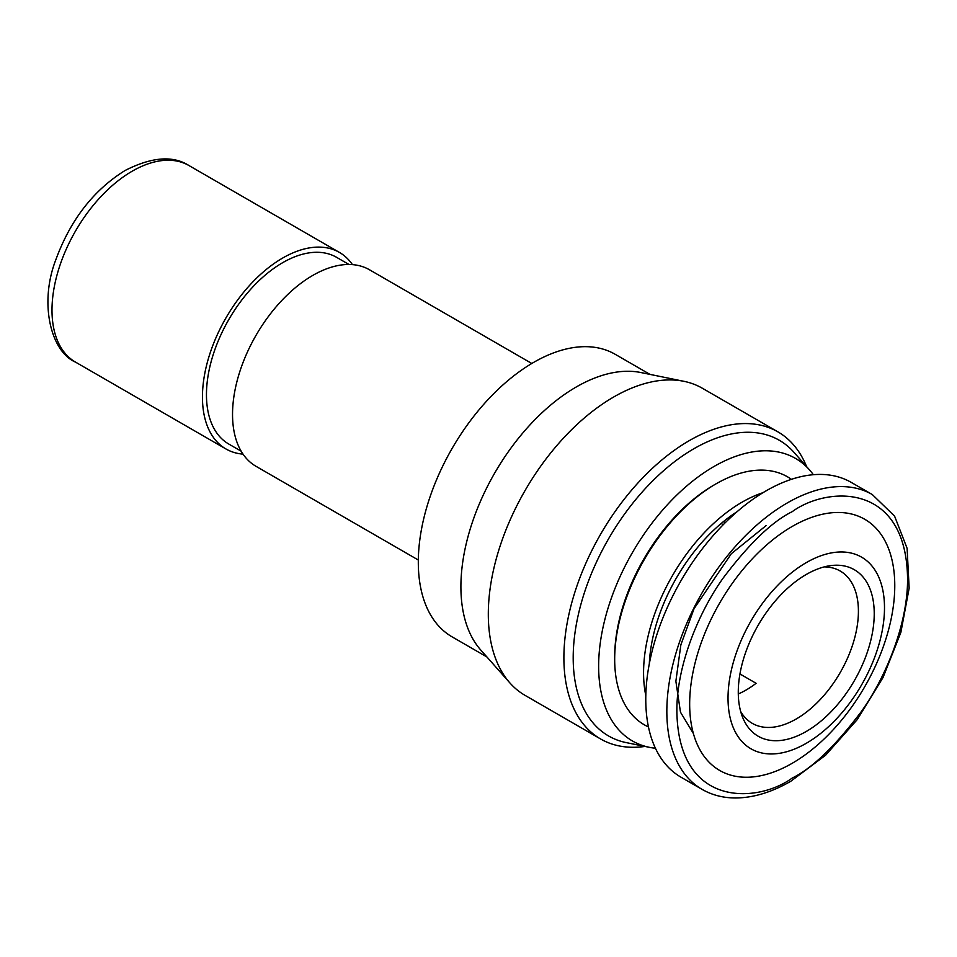 <?xml version="1.0" encoding="UTF-8"?>
<svg xmlns="http://www.w3.org/2000/svg" width="957" height="957" viewBox="0 0 957 957"><rect width="100%" height="100%" fill="white"/><g stroke="black" fill="none" stroke-linecap="round" stroke-linejoin="round"><path stroke-width="1.44" d="M721.147 523.491L723.253 524.699M739.952 673.967L756.102 683.298A87.948 50.781 -60 0 1 746.077 690.033A87.948 50.781 -60 0 1 738.302 693.957M724.581 523.359L724.006 521.134M740.694 711.553A87.948 50.781 120 0 0 752.25 723.336A87.948 50.781 120 0 0 796.224 718.982A87.948 50.781 120 0 0 853.68 641.489A87.948 50.781 120 0 0 840.198 571.018A87.948 50.781 120 0 0 824.216 566.903M681.025 777.216A170.214 98.272 -60 0 1 654.935 640.819A170.214 98.272 -60 0 1 766.138 490.821A170.214 98.272 -60 0 1 851.24 482.4L872.306 494.554A170.214 98.272 120 0 0 787.204 502.987A170.214 98.272 120 0 0 676.001 652.985A170.214 98.272 120 0 0 702.091 789.381L681.025 777.216M806.261 731.459A96.131 55.506 120 0 0 873.107 628.617A96.131 55.506 120 0 0 830.509 565.635A96.131 55.506 120 0 0 806.261 574.475A96.131 55.506 120 0 0 742.752 717.642A96.131 55.506 120 0 0 806.261 731.459M806.261 562.632A110.641 63.88 120 0 0 728.026 698.143A110.641 63.88 120 0 0 806.261 743.302A110.641 63.88 120 0 0 884.495 607.803A110.641 63.88 120 0 0 806.261 562.632M792.217 763.279A145.033 83.737 -60 0 1 689.662 704.077A145.033 83.737 -60 0 1 792.217 526.446A145.033 83.737 -60 0 1 894.771 585.648A145.033 83.737 -60 0 1 792.217 763.279M762.992 492.688A139.291 80.424 120 0 0 742.07 502.174A139.291 80.424 120 0 0 645.819 695.631M648.463 726.937A143.179 82.661 -60 0 1 614.681 659.265A143.179 82.661 -60 0 1 715.92 483.907A143.179 82.661 -60 0 1 715.932 483.907A143.179 82.661 -60 0 1 791.415 479.325M614.681 659.265L614.681 657.028A140.428 81.082 -60 0 1 713.982 485.032L715.932 483.907M813.354 474.708A163.121 94.181 120 0 0 809.514 469.911A163.121 94.181 120 0 0 680.176 491.862A163.121 94.181 120 0 0 598.639 666.287A163.121 94.181 120 0 0 649.348 747.321A163.121 94.181 120 0 0 655.425 748.254M649.348 747.321L626.285 742.62A170.729 98.571 -60 0 1 573.195 657.806A170.729 98.571 -60 0 1 658.548 475.258A170.729 98.571 -60 0 1 793.915 452.278L809.514 469.911M644.97 746.436A177.308 102.375 -60 0 1 600.613 738.983A177.308 102.375 -60 0 1 563.888 657.806A177.308 102.375 -60 0 1 689.267 440.651A177.308 102.375 -60 0 1 777.921 431.87A177.308 102.375 -60 0 1 806.56 466.561M600.613 738.983L525.022 695.344A177.308 102.375 -60 0 1 509.83 682.855A177.308 102.375 -60 0 1 488.309 614.167A177.308 102.375 -60 0 1 613.676 397.011A177.308 102.375 -60 0 1 683.932 381.317A177.308 102.375 -60 0 1 702.33 388.231L777.921 431.87M509.83 682.855L480.713 649.959A163.121 94.181 -60 0 1 460.903 586.773A163.121 94.181 -60 0 1 522.163 433.76A163.121 94.181 -60 0 1 640.879 372.536L683.932 381.317M486.886 656.945L452.087 636.848A163.121 94.181 -60 0 1 418.305 562.178A163.121 94.181 -60 0 1 533.647 362.392A163.121 94.181 -60 0 1 615.207 354.305L650.006 374.402M418.317 560.024L256.045 466.334A113.476 65.519 -60 0 1 238.64 375.407A113.476 65.519 -60 0 1 312.783 275.413A113.476 65.519 -60 0 1 369.522 269.79L531.793 363.481M241.164 451.19L228.783 444.048A107.806 62.241 -60 0 1 212.263 357.667A107.806 62.241 -60 0 1 282.686 262.673A107.806 62.241 -60 0 1 336.589 257.325L348.958 264.467M352.439 264.622A113.476 65.519 120 0 0 339.424 252.421A113.476 65.519 120 0 0 282.686 258.031A113.476 65.519 120 0 0 208.554 358.038A113.476 65.519 120 0 0 225.948 448.965A113.476 65.519 120 0 0 243.03 454.132M766.138 525.572L731.363 553.684L694.04 608.7L680.87 644.791L675.869 681.217L680.487 712.199L693.37 733.505M737.165 511.648A131.348 75.83 120 0 0 649.313 663.799M225.948 448.965L75.495 362.105A113.476 65.519 -60 0 1 58.102 271.166A113.476 65.519 -60 0 1 132.233 171.171A113.476 65.519 -60 0 1 188.972 165.549L339.424 252.421M792.217 511.672C825.951 486.838 905.992 480.593 907.559 578.267C908.014 623.222 886.194 676.719 861.42 711.458C835.329 746.053 812.266 768.256 792.217 778.053C758.47 802.887 678.441 809.132 676.874 711.458C676.408 666.503 698.239 613.006 723.014 578.267C749.104 543.672 772.167 521.469 792.217 511.672M713.982 485.032L715.92 483.907M702.091 789.381C712.199 795.159 723.504 798.03 736.017 797.971C753.614 797.755 771.856 792.193 790.745 781.295L825.568 755.24L857.197 719.64L883.036 677.508L900.86 632.433L909.15 588.172L907.104 548.349L894.592 516.146L872.306 494.554M75.495 362.105C51.092 351.841 38.723 303.525 55.949 259.443C70.603 219.667 93.666 190.012 125.14 170.466C151.72 156.936 173.002 155.297 188.972 165.549"/></g></svg>

